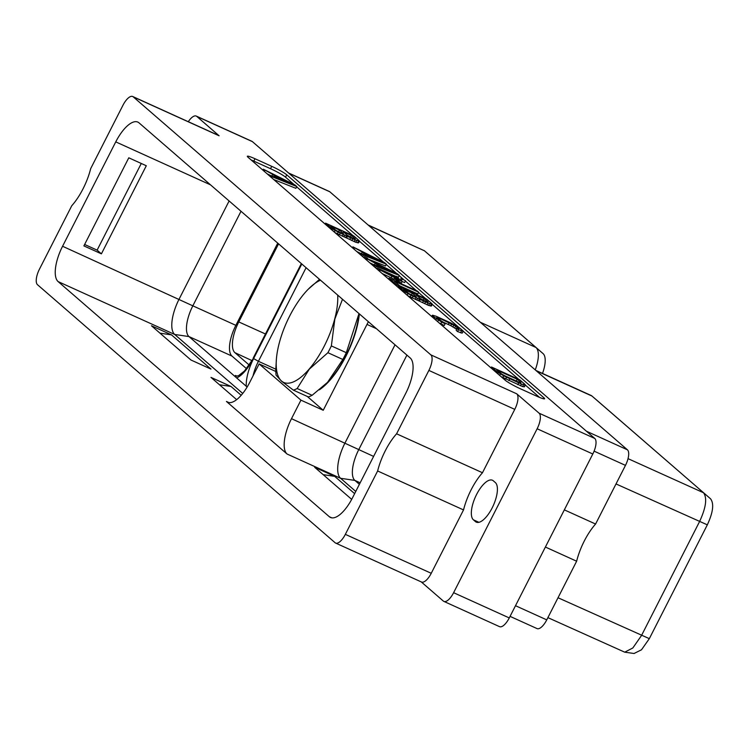<?xml version="1.0" encoding="UTF-8"?>
<svg xmlns="http://www.w3.org/2000/svg" width="750" height="750" viewBox="0 0 750 750"><rect width="100%" height="100%" fill="white"/><g stroke="black" fill="none" stroke-linecap="round" stroke-linejoin="round"><path stroke-width="1.12" d="M334.931 232.594L355.828 242.278L358.547 242.878L359.447 241.116L358.969 240.45L353.794 235.959L325.575 223.162L332.438 228.863L338.184 232.097L355.116 239.869L359.447 241.116M293.962 184.472L285.534 177.169A13.116 1.397 27 0 0 270.525 168.694L253.791 161.109A13.116 1.397 27 0 0 251.156 159.966M539.587 397.425L525.3 385.041M518.775 379.378L463.303 331.284M458.709 327.3L432.253 304.369M425.728 298.706L418.556 292.491M416.372 290.597L405.375 281.062M403.397 279.347L399.197 275.7M396.497 273.366L386.222 264.459M383.531 262.125L359.4 241.2M352.875 235.547L296.653 186.806M457.069 328.575L456.169 330.347L457.556 331.556L462.103 333.159L463.35 331.191L459.272 327.656L451.059 323.034L436.125 316.266L432.591 315.197L432.722 316.059L441.703 322.097L445.153 323.756L443.756 322.547L436.631 317.841L436.913 317.362L440.344 318.666L455.653 326.119L458.962 328.753L458.691 329.222L457.069 328.575L458.466 329.784L463.35 331.191M439.097 322.903L444.244 325.519L445.153 323.756M441.272 321.262L450.844 325.688L456.684 329.325M267.178 173.859L270.591 175.547M273.731 179.531L295.894 188.306L296.794 186.544L295.003 184.987L263.334 169.209L272.709 174.394L276.881 178.003L270.609 175.509L272.016 176.728L296.794 186.544M501.094 376.659L522.562 386.569L524.447 386.709L525.347 384.947L524.878 384.281L519.703 379.8L491.484 367.003L496.65 371.484L503.681 375.834L521.475 384.084L525.347 384.947M356.747 251.503L360.15 253.2M367.35 258.788L385.453 265.959L386.363 264.197L384.572 262.641L352.903 246.862L362.278 252.047L366.441 255.656L360.178 253.163L361.575 254.381L386.363 264.197M369.713 262.753L373.125 264.45M396.028 276.253L398.428 277.209L399.328 275.438L397.538 273.891L365.878 258.103L375.253 263.287L379.416 266.897L373.144 264.403L374.55 265.622L399.328 275.438M401.766 281.278L404.606 282.562L405.516 280.8L401.025 278.269L405.516 280.8M401.025 278.269L400.481 280.35M382.134 273.516L394.209 279.272M400.781 283.116L401.278 283.341L402.178 281.569L396.056 277.65L399.375 279.159L398.194 278.128L378.872 269.372L402.178 281.569M399.628 285.759L417.787 294L418.697 292.228L417.291 291.019L389.072 278.222L396.853 284.962L400.744 286.725L394.369 281.194L418.697 292.228M407.784 295.753L428.681 305.438L431.4 306.038L432.3 304.275L431.822 303.609L426.647 299.128L398.428 286.331L405.291 292.022L411.038 295.256L427.969 303.028L432.3 304.275M286.734 174.806A13.116 1.397 27 0 0 271.725 166.341L255 158.747A13.116 1.397 27 0 0 247.331 156.281A13.116 1.397 27 0 0 248.034 157.256L505.219 380.231A13.116 1.397 27 0 0 520.228 388.697L536.953 396.281A13.116 1.397 27 0 0 544.622 398.747A13.116 1.397 27 0 0 543.919 397.781L286.734 174.806L285.534 177.169M443.888 601.406L499.547 626.653A13.509 5.297 114.4 0 0 509.269 617.934L592.8 454.003A13.509 5.297 114.4 0 0 594.759 438.441L252.413 141.638L196.753 116.391L219.122 135.787L133.228 96.844A13.509 5.297 -65.6 0 0 132.713 96.506A13.509 5.297 -65.6 0 0 122.981 105.216L90.694 168.6A39.741 15.563 114.4 0 1 71.747 205.772L39.459 269.156A13.509 5.297 -65.6 0 0 37.5 284.719L335.1 542.728A13.509 5.297 -65.6 0 0 335.616 543.066A13.509 5.297 -65.6 0 0 345.347 534.356L377.634 470.972A39.741 15.563 114.4 0 1 396.581 433.8L482.475 472.744L514.763 409.369A13.509 5.297 114.4 0 0 516.722 393.806L539.091 413.194A13.509 5.297 -65.6 0 1 537.141 428.766L453.609 592.697A13.509 5.297 -65.6 0 1 443.888 601.406A13.509 5.297 -65.6 0 1 443.363 601.078L421.238 581.887M133.228 96.844L430.828 354.853A13.509 5.297 -65.6 0 1 428.869 370.416L396.581 433.8M196.753 116.391A13.509 5.297 -65.6 0 0 196.228 116.062L251.897 141.3A13.509 5.297 114.4 0 1 252.413 141.638M196.228 116.062A13.509 5.297 -65.6 0 0 188.287 121.706M132.713 96.506L218.606 135.45A13.509 5.297 114.4 0 1 219.122 135.787M329.316 516.712L58.125 281.597A30.684 12.019 -65.6 0 1 62.569 246.263L115.753 141.881A30.684 12.019 -65.6 0 1 137.831 122.091A30.684 12.019 -65.6 0 1 139.012 122.85L410.203 357.966A30.684 12.019 114.4 0 1 405.759 393.309L352.575 497.691A30.684 12.019 114.4 0 1 330.497 517.472A30.684 12.019 114.4 0 1 329.316 516.712L331.847 517.866M377.634 470.972L463.528 509.925A39.741 15.563 114.4 0 1 482.475 472.744M463.528 509.925L431.241 573.3A13.509 5.297 114.4 0 1 421.509 582.019L335.616 543.066M495.338 482.559L493.294 480.788A22.031 8.634 114.4 0 0 492.45 480.244A22.031 8.634 114.4 0 0 476.034 495.591A22.031 8.634 114.4 0 0 473.409 519.825L475.444 521.597A22.031 8.634 114.4 0 0 476.297 522.141A22.031 8.634 114.4 0 0 492.712 506.794A22.031 8.634 114.4 0 0 495.338 482.559M242.728 393.45L174.675 334.453A30.684 12.019 114.4 0 1 179.119 299.109L229.116 200.972M228.966 402.609L226.434 401.456L287.062 454.022A30.684 12.019 114.4 0 1 291.497 418.678L300.938 400.153L323.241 410.278L307.312 396.469M355.763 491.447L340.584 478.284L287.062 454.022M236.662 399.647L210.984 377.391L231.009 386.466L241.191 395.297M171.497 334.875L151.481 325.791L190.959 360.019L210.975 369.094L171.497 334.875L159.975 333.159M351.694 499.378L314.681 467.288L334.697 476.363L323.175 474.647M354.637 493.65L334.697 476.363M246.497 368.653L231.994 356.091A26.691 10.453 -65.6 0 1 235.856 325.341L192.834 305.831A26.691 10.453 -65.6 0 0 188.972 336.572L247.153 387.028M236.025 377.372L235.406 375.441A26.691 10.453 -65.6 0 0 236.428 376.106L238.519 375.722L244.509 370.969L253.406 358.416L301.603 263.822M83.897 245.906L128.784 157.809L146.297 165.75L101.409 253.847L83.897 245.906M62.569 246.263L192.834 305.831L241.003 211.284M235.856 325.341L277.744 243.131M265.472 333.994L238.781 321.928L278.569 243.844M238.781 321.928A26.691 10.453 -65.6 0 0 234.919 352.669L249.159 365.006M424.153 250.547L543.075 353.606A22.575 8.841 114.4 0 1 542.503 373.434M535.256 369.9A25.228 9.881 -65.6 0 0 535.978 347.494L424.434 250.791L368.072 224.953M586.425 431.222L627.431 449.812A13.509 5.297 114.4 0 1 625.472 465.375L595.584 524.034A39.741 15.563 -65.6 0 0 576.638 561.216L545.391 547.041M627.431 449.812L329.831 191.794L288.825 173.203M288.591 172.997L329.306 191.466A13.509 5.297 114.4 0 1 329.831 191.794M576.638 561.216L546.75 619.875A13.509 5.297 114.4 0 1 537.028 628.584L510.075 616.369M595.584 524.034L564.338 509.869M536.306 370.809L591.994 396.056A25.228 9.881 -65.6 0 0 591.975 396.047L710.588 498.834C714.188 503.672 713.1 512.344 707.325 524.841L649.331 638.653L641.503 649.781L634.069 653.494L624.712 652.172L632.841 647.962L641.531 635.466L699.525 521.653C706.003 507.703 707.344 498.066 703.528 492.759L703.5 492.731M591.994 396.056L599.081 402.159A22.575 8.841 114.4 0 1 599.081 402.159A22.575 8.841 114.4 0 1 599.072 402.159L591.975 396.047A25.228 9.881 -65.6 0 0 591.019 395.428L535.856 370.416M547.894 617.634L624.712 652.172M599.081 402.159L710.588 498.834M376.434 328.697L366.994 324.413A30.684 12.019 114.4 0 1 368.419 321.75M395.025 344.812L345.019 442.941A30.684 12.019 -65.6 0 0 340.584 478.284L354.872 480.413A26.691 10.453 -65.6 0 1 358.734 449.672L406.913 355.116M366.994 324.413L323.241 410.278M226.434 401.456A30.684 12.019 -65.6 0 0 227.616 402.216A30.684 12.019 -65.6 0 0 249.694 382.434L259.134 363.919L300.938 400.153M259.134 363.919L275.803 371.475M359.391 484.322L354.872 480.413L360.159 482.812M141.281 163.472L97.125 250.134L101.409 253.847M84.628 244.472L97.125 250.134M231.009 386.466L219.478 384.75M330.281 228.562L330.75 227.653M331.884 229.95L332.438 228.863M325.106 224.081L325.575 223.162M351.3 235.406L355.266 238.847L353.072 238.359L347.297 235.237L343.331 231.797L351.3 235.406L350.438 237.103M341.212 232.978L336.028 230.381L330.872 226.144L339.431 230.025L343.406 233.466L341.212 232.978M345.872 237.356L346.772 235.584M346.659 237.853L347.569 236.081M345.741 237.431L346.641 235.659M343.959 236.897L344.869 235.125M342.356 236.259L343.256 234.488M339.328 234.881L340.238 233.119M337.284 233.869L338.184 232.097M334.303 232.05L335.119 230.438M349.744 239.512L350.644 237.75M351.797 240.534L352.697 238.763M354.216 241.641L355.116 239.869M355.828 242.278L356.728 240.506M357.6 242.812L358.5 241.041M338.559 231.741L339.431 230.025M462.103 333.159L463.003 331.397M460.547 332.812L461.447 331.05M457.556 331.556L458.466 329.784M458.719 329.222L458.962 328.753M456.159 328.875L457.069 327.103M454.753 327.891L455.653 326.119M452.981 326.831L453.881 325.059M450.844 325.688L451.744 323.916M448.303 324.45L449.203 322.688M439.566 320.203L440.344 318.666M437.719 318.788L438.225 317.794M436.631 317.841L436.913 317.362M440.803 323.859L441.703 322.097M437.672 321.675L438.403 320.241M435.778 320.025L436.331 318.938M434.184 318.647L434.653 317.728M432.262 316.978L432.722 316.059M431.691 316.491L432.244 315.403M271.547 177.637L272.016 176.728M270.141 176.428L270.609 175.509M271.884 176.016L272.709 174.394M264.281 171.337L264.741 170.428M262.875 170.119L263.334 169.209M292.819 184.369L279.337 179.006L275.672 175.838L292.819 184.369M524.109 386.916L525.009 385.144M522.562 386.569L523.462 384.806M520.575 385.856L521.475 384.084M517.781 384.675L518.691 382.903M508.856 380.625L509.756 378.853M505.631 379.078L506.531 377.306M502.781 377.606L503.681 375.834M499.678 375.422L500.409 373.997M497.775 373.781L498.328 372.694M496.191 372.403L496.65 371.484M491.016 367.922L491.484 367.003M517.209 379.247L520.969 382.509L520.688 382.978L508.387 377.662L501.947 374.222L496.772 369.984L517.209 379.247L516.309 381.019L516.872 381.506M520.725 382.978L520.969 382.509M504.009 375.441L516.309 381.019M361.116 255.291L361.575 254.381M359.709 254.072L360.178 253.163M361.453 253.669L362.278 252.047M353.841 248.991L354.309 248.081M352.434 247.772L352.903 246.862M382.387 262.022L368.897 256.659L365.241 253.491L382.387 262.022M363.853 257.672L364.322 256.753L367.622 258.253L364.322 256.753M367.331 258.825L367.622 258.253M362.672 256.641L363.131 255.731M374.081 266.541L374.55 265.622M372.675 265.322L373.144 264.403M374.419 264.919L375.253 263.287M366.816 260.241L367.275 259.322M365.409 259.022L365.878 258.103M395.353 273.263L381.872 267.909L378.206 264.731L395.353 273.263M376.819 268.912L377.288 268.003L396.609 276.759L377.288 268.003M396.337 277.294L396.609 276.759M375.637 267.891L376.106 266.972M401.353 280.978L402.206 279.3M379.584 271.312L380.053 270.394M391.134 277.594L392.034 275.831M378.403 270.281L378.872 269.372M398.475 280.828L398.859 280.069M396.441 279.619L396.938 278.653M394.05 279.178L394.95 277.406M397.312 281.953L397.584 281.419L400.884 282.919L397.781 280.238L394.481 278.738L397.584 281.419M400.613 283.453L400.884 282.919M393.684 280.303L394.481 278.738M388.603 279.131L389.072 278.222M400.472 287.259L400.744 286.725M396.384 285.872L396.853 284.962M418.725 300.516L419.625 298.744M419.513 301.012L420.413 299.241M418.594 300.591L419.494 298.819M416.812 300.056L417.722 298.284M415.2 299.419L416.109 297.647M412.181 298.05L413.081 296.278M410.138 297.028L411.038 295.256M407.156 295.209L407.972 293.597M404.728 293.109L405.291 292.022M403.134 291.722L403.603 290.812M397.959 287.241L398.428 286.331M430.453 305.972L431.353 304.2M428.681 305.438L429.581 303.666M427.069 304.8L427.969 303.028M424.641 303.694L425.55 301.931M422.597 302.681L423.497 300.909M424.153 298.575L428.119 302.016L425.925 301.528L420.15 298.397L416.184 294.956L424.153 298.575L423.291 300.262M414.056 296.147L408.872 293.541L403.725 289.303L412.284 293.194L416.259 296.634L414.056 296.147M411.412 294.9L412.284 293.194M327.619 382.238L342.844 359.475A63.234 24.769 -65.6 0 0 346.312 352.688L358.997 313.575A56.428 22.106 114.4 0 1 327.619 382.238A56.428 22.106 114.4 0 1 327.516 382.341M337.688 295.106A56.428 22.106 -65.6 0 1 334.706 319.022A56.428 22.106 -65.6 0 1 309.234 369.019A56.428 22.106 -65.6 0 1 281.512 381.019A56.428 22.106 114.4 0 1 276.403 359.006L275.775 369.975A63.234 24.769 114.4 0 0 276.075 375.141L281.512 381.188L293.4 390.15L308.344 396.928A63.234 24.769 -65.6 0 0 312.113 395.297L297.159 388.519L309.309 369.15L327.9 352.697L342.844 359.475M276.403 359.006A56.428 22.106 114.4 0 1 279.262 343.031A56.428 22.106 -65.6 0 1 304.734 293.034A56.428 22.106 -65.6 0 1 307.884 289.584L307.987 289.472M327.394 382.462L312.113 395.297M346.312 352.688L331.359 345.909A63.234 24.769 114.4 0 1 327.9 352.697M331.359 345.909L334.847 319.022L342.506 299.278M319.519 279.347L308.1 289.35M320.484 280.191A56.428 22.106 -65.6 0 0 307.884 289.584M297.159 388.519A63.234 24.769 114.4 0 1 293.4 390.15M271.725 166.341L270.525 168.694M594.759 438.441L539.091 413.194M516.722 393.806L430.828 354.853M592.8 454.003L537.141 428.766M509.269 617.934L453.609 592.697M514.763 409.369L428.869 370.416M431.241 573.3L345.347 534.356M478.912 522.319L473.409 519.825M477.262 522.422L475.444 521.597M231.994 356.091L188.972 336.572L174.675 334.453L58.125 281.597M301.809 264L253.612 358.594A30.881 12.094 -65.6 0 0 246.272 386.381M236.606 378A30.881 12.094 -65.6 0 0 253.406 358.416M236.991 376.163L235.406 375.441M210.534 184.856L115.753 141.881M424.472 250.819L431.569 256.931M480.291 322.247L535.978 347.494L543.075 353.606M424.434 250.791L368.522 225.347M594.094 451.144L625.472 465.375M546.75 619.875L515.503 605.709M628.031 458.653L703.528 492.759M558.028 597.75L649.331 638.653M616.013 483.938L707.325 524.841M373.612 456.412L291.497 418.678M275.794 369.178L258.412 361.303A26.691 10.453 -65.6 0 0 253.05 375.853M306.094 267.712L258.412 361.303L253.612 358.594M319.35 389.822A57.178 22.397 -65.6 0 0 346.05 355.988A57.178 22.397 -65.6 0 0 359.372 313.903M251.878 360.562L234.919 352.669M255 158.747L253.791 161.109M543.919 397.781L543.422 398.756M253.191 358.106L301.341 263.588"/></g></svg>
